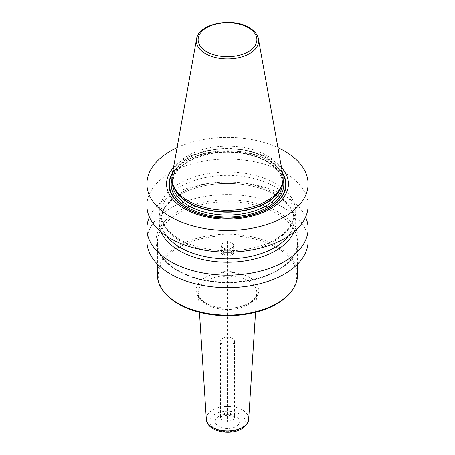 <?xml version="1.0" encoding="UTF-8"?>
<svg xmlns="http://www.w3.org/2000/svg" width="455" height="455" viewBox="0 0 455 455"><rect width="100%" height="100%" fill="white"/><g stroke="black" fill="none" stroke-linecap="round" stroke-linejoin="round"><path stroke-width="0.34" stroke-dasharray="2.27 1.71" d="M146.902 241.139A80.598 46.529 180 0 1 196.657 198.147A80.598 46.529 180 0 1 284.489 208.236A80.598 46.529 180 0 1 308.098 241.139M177.063 147.619A80.598 46.529 180 0 1 277.937 147.619M146.902 205.575A80.598 46.529 180 0 1 196.657 162.583A80.598 46.529 180 0 1 284.489 172.673A80.598 46.529 180 0 1 308.098 205.575M149.416 217.103A80.598 46.529 180 0 1 206.195 183.757A80.598 46.529 180 0 1 284.489 195.73A80.598 46.529 180 0 1 305.584 217.103M179.264 239.228A68.21 39.38 180 0 1 179.264 183.536A68.21 39.38 180 0 1 275.736 183.536A68.21 39.38 0 0 1 275.736 239.228A68.21 39.38 0 0 1 179.264 239.228M281.526 167.616A60.959 35.194 0 0 0 270.606 159.028A60.959 35.194 0 0 0 173.474 167.616M172.166 174.879A55.629 32.117 180 0 1 208.896 147.926A55.629 32.117 180 0 1 266.835 155.479A55.629 32.117 180 0 1 282.834 174.879M293.833 231.999A68.21 39.38 0 0 0 275.736 194.979A68.21 39.38 180 0 0 194.183 188.461A68.21 39.38 180 0 0 161.167 231.999M222.546 338.418A7.007 4.044 180 0 1 230.185 337.536A7.007 4.044 180 0 1 234.507 341.278A7.007 4.044 180 0 1 232.454 344.139A7.007 4.044 0 0 1 224.815 345.015A7.007 4.044 0 0 1 220.493 341.278A7.007 4.044 0 0 1 222.546 338.418M223.166 250.079A6.131 3.538 0 0 0 221.369 252.582A6.131 3.538 0 0 0 225.151 255.852A6.131 3.538 0 0 0 231.834 255.084A6.131 3.538 180 0 0 233.631 252.582A6.131 3.538 180 0 0 229.849 249.312A6.131 3.538 180 0 0 223.166 250.079M233.631 245.427A6.131 3.538 180 0 0 229.849 242.157A6.131 3.538 180 0 0 223.166 242.924A6.131 3.538 0 0 0 221.369 245.427A6.131 3.538 0 0 0 225.151 248.697A6.131 3.538 0 0 0 231.834 247.929A6.131 3.538 180 0 0 233.631 245.427L233.631 252.582M231.805 252.582A4.305 2.485 180 0 0 229.149 250.284A4.305 2.485 180 0 0 224.451 250.824A4.305 2.485 0 0 0 223.195 252.582A4.305 2.485 0 0 0 225.851 254.88A4.305 2.485 0 0 0 230.548 254.339A4.305 2.485 180 0 0 231.805 252.582L231.805 273.427A4.305 2.485 0 0 0 229.149 271.129A4.305 2.485 0 0 0 224.451 271.669A4.305 2.485 180 0 0 223.195 273.427A4.305 2.485 180 0 0 225.851 275.724A4.305 2.485 180 0 0 230.548 275.184A4.305 2.485 0 0 0 231.805 273.427M231.464 276.327A5.608 3.236 0 0 0 231.464 271.749A5.608 3.236 0 0 0 223.536 271.749A5.608 3.236 180 0 0 223.536 276.327A5.608 3.236 180 0 0 231.464 276.327M227.5 241.139L227.5 421.387M206.792 280.678A29.291 16.909 180 0 1 239.211 277.135A29.291 16.909 180 0 1 256.768 293.265A29.291 16.909 180 0 1 248.208 304.594A29.291 16.909 0 0 1 216.796 308.376A29.291 16.909 0 0 1 198.232 293.265A29.291 16.909 0 0 1 206.792 280.678M206.314 419.129A21.197 12.239 0 0 1 212.508 410.023A21.197 12.239 180 0 1 235.974 407.458A21.197 12.239 180 0 1 248.686 419.129M205.364 277.413A31.31 18.075 0 0 0 205.364 302.973A31.31 18.075 0 0 0 249.636 302.973A31.31 18.075 180 0 0 249.636 277.413A31.31 18.075 180 0 0 205.364 277.413M178.514 247.457A69.274 39.994 180 0 1 276.486 247.457A69.274 39.994 180 0 1 276.486 304.02A69.274 39.994 0 0 1 178.514 304.02A69.274 39.994 0 0 1 178.514 247.457M297.581 274.701A70.081 40.461 180 0 0 254.322 237.317A70.081 40.461 180 0 0 177.945 246.092A70.081 40.461 0 0 0 157.419 274.701M297.581 264.116L297.581 242.282C297.394 252.946 290.648 262.268 277.345 270.253C258.559 281.366 227.995 285.217 202.776 279.569C175.704 273.99 156.929 258.048 157.419 242.282A70.081 40.461 0 0 1 177.945 213.668A70.081 40.461 180 0 1 254.322 204.898A70.081 40.461 180 0 1 297.581 242.282A70.081 40.461 180 0 1 277.055 270.89A70.081 40.461 0 0 1 200.678 279.666A70.081 40.461 0 0 1 157.419 242.282L157.419 264.116M176.955 211.95A71.486 41.269 0 0 0 176.955 270.321A71.486 41.269 0 0 0 278.045 270.321A71.486 41.269 180 0 0 278.045 211.95A71.486 41.269 180 0 0 176.955 211.95M282.47 172.86A58.519 33.784 0 0 0 268.877 160.558A58.519 33.784 180 0 0 172.53 172.86M172.36 173.816A58.155 33.579 180 0 1 268.621 160.746A58.155 33.579 0 0 1 282.64 173.816M283.095 179.259A56.329 32.521 0 0 0 267.33 161.491A56.329 32.521 180 0 0 210.21 153.534A56.329 32.521 180 0 0 171.905 179.259M282.43 183.342A54.93 31.713 0 0 0 266.34 160.916A54.93 31.713 180 0 0 206.479 154.046A54.93 31.713 180 0 0 172.57 183.342C173.514 169.948 185.077 160.308 207.264 154.427C227.221 149.74 251.7 152.715 266.63 161.559C277.038 167.821 282.305 175.084 282.43 183.342M173.173 185.162A54.93 31.713 180 0 1 172.57 180.476A54.93 31.713 180 0 1 206.479 151.179A54.93 31.713 180 0 1 266.34 158.056A54.93 31.713 0 0 1 282.43 180.476A54.93 31.713 0 0 1 281.827 185.162M282.43 183.274L282.43 180.476L281.48 186.197A54.975 31.742 0 0 0 266.374 157.737A54.975 31.742 180 0 0 201.724 152.146A54.975 31.742 180 0 0 173.52 186.197L172.57 180.476L172.57 183.274M258.446 39.084A31.111 17.961 0 0 0 249.499 28.233A31.111 17.961 180 0 0 217.092 24.007A31.111 17.961 180 0 0 196.554 39.084M166.775 236.168A66.578 38.436 180 0 1 160.922 220.408A66.578 38.436 180 0 1 202.02 184.895A66.578 38.436 180 0 1 274.581 193.227A66.578 38.436 0 0 1 294.078 220.408C294.044 210.949 287.782 202.424 275.303 194.831C257.138 184.048 226.943 180.385 202.509 186.197C177.143 191.726 160.336 206.746 160.922 220.408L160.922 213.799A66.578 38.436 180 0 1 202.02 178.286A66.578 38.436 180 0 1 274.581 186.618A66.578 38.436 0 0 1 294.078 213.799A66.578 38.436 0 0 1 240.718 251.473M288.225 236.168A66.578 38.436 0 0 0 294.078 220.408L294.078 213.799C294.664 227.46 277.857 242.481 252.491 248.009C228.057 253.816 197.862 250.159 179.697 239.375C167.218 231.783 160.956 223.257 160.922 213.799A66.578 38.436 180 0 0 180.419 240.979A66.578 38.436 0 0 0 214.282 251.473M240.018 428.616A17.7 10.22 180 0 1 214.982 428.616A17.7 10.22 180 0 1 214.982 414.164A17.7 10.22 180 0 1 240.018 414.164A17.7 10.22 180 0 1 240.018 428.616M218.827 416.382A12.262 7.081 0 0 0 218.827 426.398A12.262 7.081 0 0 0 236.173 426.398A12.262 7.081 0 0 0 236.173 416.382A12.262 7.081 0 0 0 218.827 416.382M234.507 341.278L234.507 417.099A7.007 4.044 180 0 0 230.185 413.356A7.007 4.044 180 0 0 222.546 414.238A7.007 4.044 0 0 0 220.493 417.099A7.007 4.044 0 0 0 224.815 420.835A7.007 4.044 0 0 0 232.454 419.959A7.007 4.044 180 0 0 234.507 417.099L234.581 417.485L232.295 416.063C228.205 414.886 224.594 415.074 221.454 416.643L220.419 417.485L220.493 341.278M255.545 312.346L256.768 293.265L256.102 295.96C255.062 298.497 252.673 300.891 248.93 303.138C239.495 308.132 228.569 309.4 216.148 306.954C211.143 305.777 207.053 304.025 203.868 301.716L200.416 298.469L198.232 293.265L199.455 312.346M221.369 245.427L221.369 252.582M223.195 252.582L223.195 273.427"/><path stroke-width="0.68" d="M305.584 217.103A80.598 46.529 180 0 1 308.098 228.632L308.098 241.139A80.598 46.529 180 0 1 258.343 284.125A80.598 46.529 180 0 1 170.511 274.041A80.598 46.529 180 0 1 146.902 241.139L146.902 228.632A80.598 46.529 180 0 1 149.416 217.103M277.937 147.619A80.598 46.529 180 0 1 284.489 151.009A80.598 46.529 0 0 1 308.098 183.911A80.598 46.529 0 0 1 258.343 226.903A80.598 46.529 0 0 1 170.511 216.819A80.598 46.529 180 0 1 146.902 183.911A80.598 46.529 180 0 1 177.063 147.619M308.098 183.911L308.098 205.575A80.598 46.529 180 0 1 258.343 248.561A80.598 46.529 180 0 1 170.511 238.477A80.598 46.529 180 0 1 146.902 205.575L146.902 183.911M308.098 228.632A80.598 46.529 180 0 1 258.343 271.624A80.598 46.529 180 0 1 170.511 261.534A80.598 46.529 180 0 1 146.902 228.632M173.474 167.616A60.959 35.194 0 0 0 184.394 208.799A60.959 35.194 0 0 0 263.582 212.28A60.959 35.194 0 0 0 281.526 167.616M188.165 200.9A55.629 32.117 180 0 1 172.877 184.275A55.629 32.117 180 0 1 172.166 174.879L196.554 39.084A31.111 17.961 180 0 0 205.501 53.639A31.111 17.961 0 0 0 240.877 57.154A31.111 17.961 0 0 0 258.446 39.084L282.834 174.879A55.629 32.117 180 0 1 282.123 184.275A55.629 32.117 180 0 1 243.8 208.896A55.629 32.117 180 0 1 188.165 200.9M161.167 231.999A68.21 39.38 180 0 0 179.264 250.671A68.21 39.38 0 0 0 246.03 260.726A68.21 39.38 0 0 0 293.833 231.999M255.545 312.346L248.686 419.129A21.197 12.239 180 0 1 242.492 427.33A21.197 12.239 0 0 1 219.754 430.072A21.197 12.239 0 0 1 206.314 419.129L199.455 312.346M157.419 274.701A70.081 40.461 0 0 0 200.678 312.084A70.081 40.461 0 0 0 277.055 303.314A70.081 40.461 180 0 0 297.581 274.701C297.229 286.218 290.29 295.966 276.765 303.951C258.264 314.86 228.871 318.676 204.181 313.427C176.904 308.058 157.094 292.047 157.419 274.701L157.419 264.116M172.53 172.86A58.519 33.784 180 0 0 186.123 208.339A58.519 33.784 0 0 0 258.969 212.934A58.519 33.784 0 0 0 282.47 172.86M282.64 173.816A58.155 33.579 0 0 1 258.116 213.031A58.155 33.579 0 0 1 186.379 208.225A58.155 33.579 180 0 1 172.36 173.816M171.905 179.259A56.329 32.521 180 0 0 187.67 207.48A56.329 32.521 0 0 0 253.179 213.429A56.329 32.521 0 0 0 283.095 179.259M172.57 183.274L172.57 183.342A54.93 31.713 180 0 0 188.66 205.768A54.93 31.713 0 0 0 248.521 212.639A54.93 31.713 0 0 0 282.43 183.342L282.43 183.274M281.827 185.162A54.93 31.713 0 0 1 244.705 210.591A54.93 31.713 0 0 1 188.66 202.902A54.93 31.713 180 0 1 173.173 185.162M172.877 184.275L173.52 186.197A54.975 31.742 180 0 0 188.626 202.623A54.975 31.742 0 0 0 243.607 210.529A54.975 31.742 0 0 0 281.48 186.197L282.123 184.275M206.724 51.705A29.382 16.96 180 0 1 206.724 27.721A29.382 16.96 180 0 1 248.276 27.721A29.382 16.96 0 0 1 248.276 51.705A29.382 16.96 0 0 1 206.724 51.705M288.225 236.168A66.578 38.436 0 0 1 180.419 247.588A66.578 38.436 180 0 1 166.775 236.168M214.282 251.473A66.578 38.436 0 0 0 240.718 251.473M297.581 264.116L297.581 274.701M258.446 39.084C258.173 36.832 256.54 32.157 249.152 27.63C232.255 17.028 198.335 23.688 196.554 39.084M248.686 419.129C248.697 422.519 246.394 425.738 241.77 428.786C229.855 436.089 206.769 431.306 206.314 419.129"/></g></svg>
